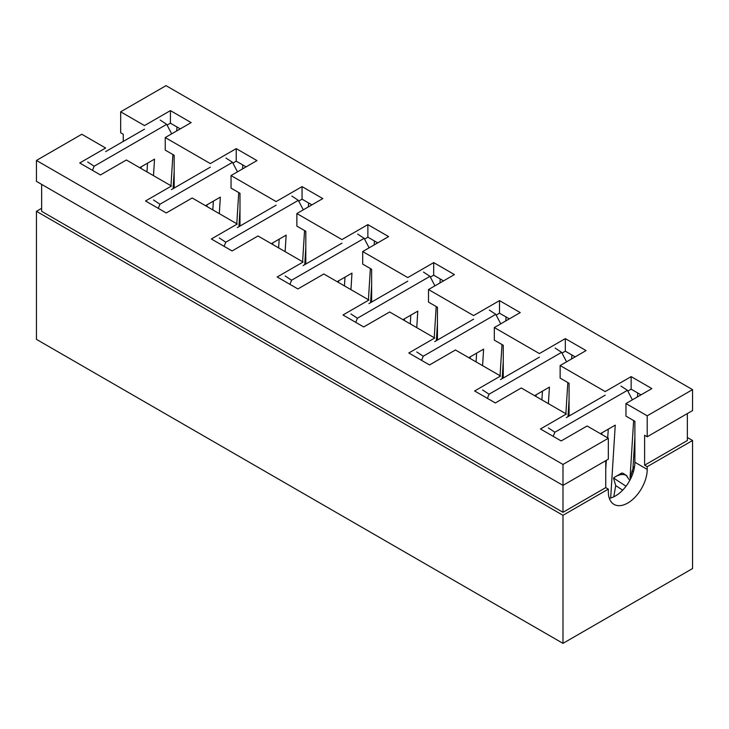 <?xml version="1.0" encoding="UTF-8"?>
<svg xmlns="http://www.w3.org/2000/svg" width="729" height="729" viewBox="0 0 729 729"><rect width="100%" height="100%" fill="white"/><g stroke="black" fill="none" stroke-linecap="round" stroke-linejoin="round"><path stroke-width="1.09" d="M541.902 399.893L542.449 391.154M534.603 395.683L549.429 387.126L548.39 403.647M565.868 413.735L567.827 382.552M566.57 361.83L561.603 352.335L489.05 394.225L487.373 398.344M561.603 352.335L555.143 348.079M539.405 357.164L500.541 379.609M489.05 394.225L482.589 389.969M605.744 469.339L606.309 460.373M607.713 437.892L608.268 429.153M600.423 433.682L615.249 425.125L610.674 497.998M633.519 466.842L630.047 477.942L633.638 420.551M632.389 399.829L627.423 390.334L554.869 432.224L553.193 436.343M626.02 486.234L613.499 477.996L615.713 485.596L613.791 496.804M621.308 473.896C621.245 472.356 623.003 472.939 626.585 475.645L627.068 475.964M626.129 475.344L629.765 480.411M613.499 477.996L615.65 476.584C620.005 474.169 623.65 473.85 626.585 475.645M627.423 390.334L620.953 386.078M605.225 395.164L566.36 417.608M554.869 432.224L548.399 427.969M476.083 361.894L476.629 353.155M468.783 357.684L483.609 349.127L482.58 365.648M500.048 375.736L502.008 344.553M500.75 323.831L495.784 314.336L423.23 356.226L421.553 360.345M495.784 314.336L489.323 310.08M473.595 319.165L434.721 341.609M423.23 356.226L416.769 351.97M410.263 323.895L410.81 315.156M402.964 319.685L417.799 311.128L416.76 327.649M434.229 337.737L436.188 306.554M434.931 285.832L429.964 276.337L357.41 318.227L355.743 322.346M429.964 276.337L423.503 272.081M407.775 281.166L368.901 303.61M357.41 318.227L350.95 313.971M344.443 285.896L344.999 277.157M337.153 281.686L351.979 273.129L350.941 289.65M368.418 299.737L370.368 268.554M369.12 247.833L364.154 238.337L291.6 280.228L289.923 284.346M364.154 238.337L357.693 234.082M341.956 243.167L303.091 265.611M291.6 280.228L285.13 275.972M278.633 247.896L279.18 239.158M271.334 243.686L286.16 235.13L285.121 251.651M302.599 261.738L304.558 230.555M303.3 209.834L298.334 200.338L225.78 242.228L224.104 246.347M298.334 200.338L291.873 196.083M276.136 205.168L237.271 227.612M225.78 242.228L219.32 237.973M212.813 209.897L213.36 201.158M205.514 205.687L220.34 197.131L219.311 213.652M236.779 223.739L238.738 192.556M237.481 171.834L232.515 162.339L159.961 204.229L158.284 208.348M232.515 162.339L226.054 158.084M210.326 167.169L171.452 189.613M159.961 204.229L153.5 199.974M146.994 171.898L147.54 163.159M139.695 167.688L154.53 159.132L153.491 175.653M170.96 185.74L172.919 154.557M171.661 133.835L166.695 124.34L94.141 166.23L92.474 170.349M166.695 124.34L160.234 120.085M144.506 129.17L105.632 151.614M94.141 166.23L87.68 161.975M167.096 125.106L170.422 123.183L170.422 110.617L144.506 125.579L120.668 111.819L120.668 132.76L123.256 134.264L123.256 141.435M141.198 166.823L141.089 168.49M176.974 126.964L176.719 130.919M174.176 171.515L173.101 188.656M239.987 226.036L239.987 193.276L231.047 188.118L231.047 175.552L276.136 201.578L302.052 186.615L322.783 198.589L296.867 213.551L341.956 239.577L367.872 224.614L388.603 236.588L362.687 251.551L407.775 277.576L433.691 262.613L454.422 274.587L428.506 289.55L473.595 315.575L499.502 300.612L520.233 312.586L494.317 327.549L539.405 353.574L565.321 338.611L586.052 350.585L560.136 365.548L605.225 391.573L631.141 376.62L651.872 388.584L625.956 403.547L647.206 415.812L692.55 389.632L166.012 85.639L120.668 111.819M272.828 242.821L272.728 244.488M174.176 188.036L174.176 155.277L165.237 150.119L165.237 137.553L210.326 163.578L236.232 148.616L256.963 160.59L231.047 175.552M41.635 208.312L36.45 211.31L36.45 339.368L562.988 643.361L692.55 568.556L692.55 440.498L687.365 437.509M608.332 438.257L587.091 425.982L561.175 440.945L540.444 428.98L566.36 414.017L521.271 387.983L495.356 402.946L474.625 390.981L500.541 376.018L455.452 349.984L429.536 364.947L408.805 352.982L434.721 338.019L389.632 311.985L363.716 326.947L342.994 314.983L368.901 300.02L323.822 273.986L297.906 288.948L277.175 276.984L303.091 262.021L258.002 235.986L232.086 250.949L211.355 238.984L237.271 224.022L192.183 197.987L166.267 212.95L145.536 200.985L171.452 186.023L126.363 159.988L100.447 174.951L79.725 162.986L105.632 148.023L81.794 134.264L36.45 160.444L562.988 464.437L562.988 485.377L608.332 459.197L608.332 438.257L562.988 464.437M601.808 434.484L601.917 432.816M637.693 392.967L637.447 396.913M634.895 437.518L632.972 468.118M207.009 204.822L206.908 206.489M170.422 110.617L191.153 122.59L165.237 137.553M170.422 123.183L180.263 128.869M298.735 201.104L302.052 199.19L302.052 186.615M296.867 213.551L296.867 226.118L305.806 231.275L305.806 264.035M302.052 199.19L311.903 204.867M242.784 164.973L242.538 168.918M239.987 209.524L238.912 226.655M605.744 460.692L605.744 487.619L608.332 489.123L608.332 491.811A27.483 15.865 120 0 0 614.028 504.395A27.483 15.865 120 0 0 635.205 497.032A27.483 15.865 120 0 0 647.206 469.376L634.895 462.268L634.895 421.271L625.956 416.113L625.956 403.547M647.206 469.376L647.206 466.678L644.609 465.184L644.609 435.259L647.206 436.753L647.206 415.812M569.076 416.031L569.076 383.272L560.136 378.114L560.136 365.548M644.609 465.184L687.365 440.498L687.365 413.571M627.824 391.099L631.141 389.186L640.991 394.863M503.256 378.032L503.256 345.273L494.317 340.115L494.317 327.549M536.097 394.817L535.997 396.485M562.004 353.1L565.321 351.187L575.172 356.864M437.446 340.033L437.446 307.274L428.506 302.116L428.506 289.55M470.278 356.818L470.178 358.486M496.185 315.101L499.502 313.188L509.352 318.865M371.626 302.034L371.626 269.274L362.687 264.117L362.687 251.551M404.467 318.819L404.358 320.487M430.365 277.102L433.691 275.188L443.533 280.865M338.648 280.82L338.538 282.488M364.555 239.103L367.872 237.189L377.722 242.866M232.916 163.105L236.232 161.182L246.083 166.868M634.895 462.268A27.483 15.865 -60 0 1 609.326 498.317M631.141 389.186L631.141 376.62M647.206 436.753L692.55 410.573L692.55 389.632M571.873 354.968L571.627 358.914M569.076 399.519L568 416.651M565.321 351.187L565.321 338.611M506.054 316.969L505.808 320.915M503.256 361.52L502.181 378.652M499.502 313.188L499.502 300.612M440.243 278.97L439.988 282.916M437.446 323.521L436.37 340.653M433.691 275.188L433.691 262.613M374.424 240.971L374.177 244.917M371.626 285.522L370.551 302.653M367.872 237.189L367.872 224.614M308.604 202.972L308.358 206.918M305.806 247.523L304.731 264.654M236.232 161.182L236.232 148.616M36.45 160.444L36.45 181.384L562.988 485.377L562.988 512.305L605.744 487.619M36.45 211.31L562.988 515.303L562.988 643.361M562.988 512.305L41.635 211.31L41.635 184.373M562.988 515.303L608.332 489.123M647.206 466.678L692.55 440.498M631.925 470.989L633.346 471.927M622.666 490.17L615.713 485.596M615.65 476.584L621.682 473.103"/></g></svg>
